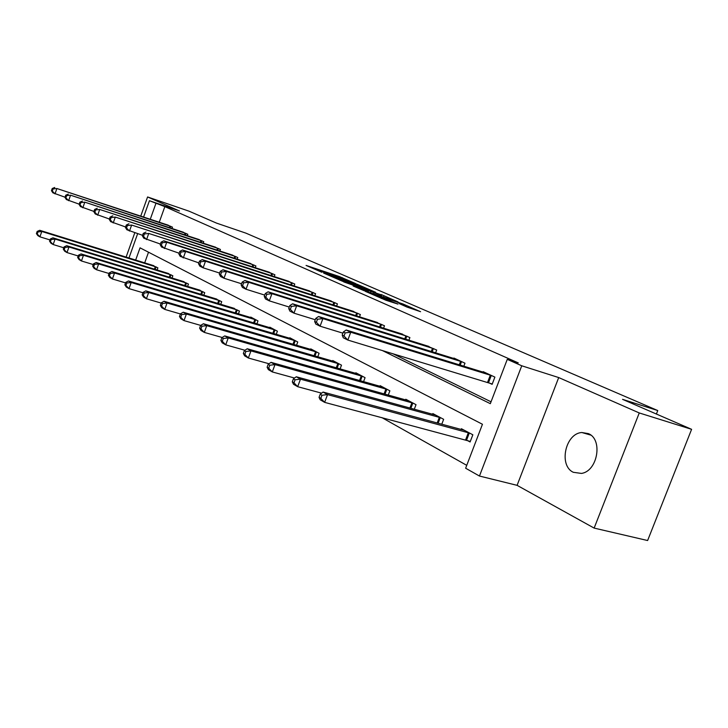<?xml version="1.0" encoding="UTF-8"?>
<svg xmlns="http://www.w3.org/2000/svg" width="728" height="728" viewBox="0 0 728 728"><rect width="100%" height="100%" fill="white"/><g stroke="black" fill="none" stroke-linecap="round" stroke-linejoin="round"><path stroke-width="1.09" d="M355.692 283.583L339.412 276.567L306.079 265.42L321.885 272.272L319.492 270.889L322.377 271.744L355.692 283.583M588.424 433.633L581.872 432.523C565.374 433.306 558.403 465.638 573.364 472.308L581.426 473.418C597.615 471.298 603.139 439.421 588.424 433.633M407.089 307.107L420.575 311.702L402.948 303.967L365.347 291.364L385.976 300.273L397.998 304.095L371.699 293.73L396.059 301.738L405.915 305.724L399.29 303.631L407.089 307.107M691.6 429.32L647.62 540.531L594.139 528.091L639.257 412.949L691.6 429.32L622.549 399.344L657.757 410.546L245.973 233.169L216.525 223.114L189.034 211.175L147.584 196.96L179.443 210.956L149.431 200.71L164.847 206.634L518.263 362.881L507.27 359.359L521.749 365.784L479.461 476.039L465.638 468.222L482.446 424.26L140.04 247.839L135.663 260.078M639.257 412.949L558.704 377.568L521.749 365.784M375.63 292.292L357.266 284.32L323.614 273.091L342.551 281.263L375.63 292.292M381.181 294.522L398.016 301.902L363.763 290.545L353.144 286.022L368.523 291.082L363.563 288.843L343.707 281.909L381.081 294.776M147.584 196.96L140.759 216.07M134.789 232.787L126.108 257.111M656.392 414.032L657.757 410.546M164.847 206.634L159.259 222.222M392.765 353.662L491.036 401.811M166.694 224.688L172.491 227.163L172.017 228.483M181.773 231.713L187.806 234.279L187.305 235.672M197.47 239.03L203.767 241.705L203.239 243.161M213.841 246.656L220.411 249.449L219.847 250.978M230.922 254.618L237.774 257.521L237.182 259.141M248.758 262.926L255.919 265.966L255.301 267.676M267.404 271.617L274.902 274.793L274.238 276.594M286.914 280.708L294.767 284.029L294.057 285.94M307.343 290.235L315.579 293.712L314.833 295.741M328.774 300.218L337.419 303.867L336.618 306.033M351.278 310.71L360.36 314.541L359.505 316.844M374.929 321.74L384.484 325.762L383.565 328.219M399.818 333.342L409.891 337.574L408.899 340.204M426.053 345.572L436.682 350.031L435.617 352.853M453.735 358.485L453.908 358.049L464.974 363.19L463.818 366.23M488.952 382.837L492.128 384.339L494.885 377.104L483.183 371.662L483.001 372.135M381.818 417.572L466.739 465.338M148.512 252.206L144.69 262.881M152.161 265.201L157.876 267.849L157.102 270.006M166.903 273.036L172.855 275.785L172.036 278.05M182.255 281.19L188.461 284.056L187.597 286.441M198.253 289.689L204.732 292.683L203.822 295.186M214.951 298.562L221.712 301.683L220.748 304.322M232.378 307.835L239.448 311.084L238.429 313.868M250.605 317.517L250.76 317.08L257.994 320.911L256.911 323.86M269.669 327.655L269.833 327.191L277.404 331.204L276.258 334.325M289.635 338.265L289.817 337.774L297.752 341.987L296.524 345.3M310.565 349.394L310.756 348.876L319.091 353.298L317.781 356.82M332.541 361.088L332.751 360.533L341.496 365.174L340.103 368.923M355.637 373.373L355.856 372.781L365.065 377.659L363.563 381.663M379.943 386.295L380.171 385.676L389.871 390.809L388.261 395.095M405.551 399.927L405.796 399.253L416.025 404.677L414.287 409.273M432.569 414.305L432.841 413.586L443.643 419.31L441.76 424.26M467.003 440.304L470.097 441.969L472.845 434.789L461.416 428.728L461.124 429.511M558.704 377.568L517.089 485.339L594.139 528.091M517.089 485.339L479.461 476.039M382.182 350.459L490.326 403.667L507.27 359.359M155.874 203.567L150.277 219.228M128.965 258.003L137.638 233.706M143.607 217.017L149.431 200.71M359.295 285.276L327.727 274.647L339.93 279.416L359.668 286.013L362.371 286.814L359.295 285.276M381.609 295.468L365.774 289.471L381.609 295.468L381.272 296.369M153.772 265.675L39.721 230.294L41.796 231.477L39.922 236.837L49.995 239.931M37.228 234.052L39.922 236.837L37.847 235.626L36.4 233.579L37.228 234.052L37.983 231.913L37.155 231.44L36.4 233.579M37.983 231.913L41.796 231.477L156.356 267.039M37.155 231.44L39.721 230.294M170.934 226.435L56.902 188.516L168.304 225.207M65.047 197.206L52.88 192.838L51.46 190.681L52.316 191.1L53.071 188.943L52.216 188.525L51.46 190.681M53.071 188.943L56.902 188.516L55.01 193.894L52.316 191.1M54.764 187.469L52.216 188.525M168.587 273.528L52.916 237.829L55.091 239.066L53.162 244.535L63.773 247.775M50.414 241.696L53.162 244.535L51.005 243.279L49.559 241.196L50.414 241.696L51.188 239.512L50.323 239.011L49.559 241.196M51.188 239.512L55.091 239.066L171.271 274.947M50.323 239.011L52.916 237.829M184.011 281.7L66.703 245.691L68.969 246.983L66.994 252.571L78.169 255.974M64.191 249.677L66.994 252.571L64.737 251.26L63.291 249.158L64.191 249.677L64.983 247.438L64.073 246.919L63.291 249.158M64.983 247.438L68.969 246.983L186.805 283.183M64.073 246.919L66.703 245.691M186.186 233.533L70.552 195.195L183.447 232.25M79.179 204.159L66.394 199.581L64.974 197.388L65.866 197.834L66.639 195.632L65.748 195.195L64.974 197.388M66.639 195.632L70.552 195.195L68.614 200.691L65.866 197.834M68.323 194.103L65.748 195.195M202.075 240.923L84.803 202.166L199.217 239.585M93.948 211.42L80.499 206.625L79.088 204.404L80.016 204.859L80.808 202.612L79.88 202.157L79.088 204.404M80.808 202.612L84.803 202.166L82.819 207.78L80.016 204.859M82.482 201.028L79.88 202.157M200.091 290.226L81.099 253.917L83.465 255.264L81.445 260.979L93.239 264.537M78.588 258.021L81.445 260.979L79.088 259.605L77.641 257.475L78.588 258.021L79.388 255.737L78.451 255.191L77.641 257.475M79.388 255.737L83.465 255.264L203.012 291.773M78.451 255.191L81.099 253.917M216.862 299.117L96.16 262.517L98.644 263.927L96.56 269.769L109.018 273.501M93.639 266.739L96.56 269.769L94.094 268.332L92.656 266.175L93.639 266.739L94.476 264.41L93.484 263.836L92.656 266.175M94.476 264.41L98.644 263.927L219.911 300.728M93.484 263.836L96.16 262.517M234.389 308.399L111.93 271.517L114.533 273L112.403 278.97L125.562 282.892M109.409 275.876L112.403 278.97L109.81 277.468L108.381 275.284L109.409 275.876L110.265 273.491L109.227 272.891L108.381 275.284M110.265 273.491L114.533 273L237.574 310.092M109.227 272.891L111.93 271.517M218.646 248.63L99.709 209.455L215.661 247.238M109.409 219.019L95.25 213.977L93.839 211.73L94.813 212.212L95.623 209.91L94.649 209.437L93.839 211.73M95.623 209.91L99.709 209.455L97.67 215.197L94.813 212.212M97.27 208.263L94.649 209.437M235.936 256.666L115.297 217.081L232.823 255.219M125.598 226.972L110.674 221.685L109.273 219.392L110.283 219.901L111.12 217.554L110.11 217.053L109.273 219.392M111.12 217.554L115.297 217.081L113.213 222.95L110.283 219.901M112.749 215.834L110.11 217.053M253.999 265.074L131.632 225.061L250.741 263.554M142.579 235.308L126.827 229.748L125.434 227.427L126.499 227.955L127.354 225.553L126.29 225.025L125.434 227.427M127.354 225.553L131.632 225.061L129.484 231.067L126.499 227.955M128.956 223.76L126.29 225.025M252.698 318.109L128.465 280.953L131.186 282.51L129.002 288.625L142.925 292.738M125.944 285.458L129.002 288.625L126.29 287.041L124.861 284.83L125.944 285.458L126.827 283.01L125.735 282.391L124.861 284.83M126.827 283.01L131.186 282.51L256.029 319.874M125.735 282.391L128.465 280.953M272.891 273.855L148.749 233.442L269.478 272.272M160.397 244.044L143.762 238.192L142.379 235.845L143.498 236.4L144.381 233.934L143.261 233.388L142.379 235.845M144.381 233.934L148.749 233.442L146.556 239.585L143.498 236.4M145.955 232.068L143.261 233.388M271.863 328.264L145.809 290.863L148.676 292.492L146.428 298.753L161.179 303.085M143.307 295.513L146.428 298.753L143.571 297.097L142.169 294.858L143.307 295.513L144.199 293.011L143.061 292.356L142.169 294.858M144.199 293.011L148.676 292.492L275.348 330.112M143.061 292.356L145.809 290.863M292.656 283.046L166.73 242.233L163.791 240.795L289.089 281.39M179.133 253.226L161.534 247.065L160.169 244.681L161.343 245.263L162.244 242.743L161.07 242.169L160.169 244.681M162.244 242.743L166.73 242.233L164.464 248.53L161.343 245.263M163.791 240.795L161.07 242.169M291.937 338.902L164.046 301.265L167.049 302.985L164.737 309.4L180.38 313.95M161.543 306.079L164.737 309.4L161.734 307.653L160.342 305.387L161.543 306.079L162.462 303.512L161.27 302.821L160.342 305.387M162.462 303.512L167.049 302.985L295.595 340.841M161.27 302.821L164.046 301.265M313.377 292.683L185.622 251.469L182.528 249.959L309.637 290.945M198.844 262.89L180.216 256.392L178.87 253.972L180.098 254.582L181.026 251.997L179.798 251.388L178.87 253.972M181.026 251.997L185.622 251.469L183.292 257.93L180.098 254.582M182.528 249.959L179.798 251.388M312.995 350.059L183.219 312.212L186.386 314.023L184.002 320.602L200.673 325.398M180.735 317.199L184.002 320.602L180.844 318.764L179.47 316.471L180.735 317.199L181.681 314.569L180.426 313.841L179.47 316.471M181.681 314.569L186.386 314.023L316.826 352.097M180.426 313.841L183.219 312.212M335.108 302.793L205.505 261.197L202.248 259.605L331.176 300.964M219.629 273.055L203.112 267.813L199.863 266.193L198.535 263.745L199.836 264.382L200.792 261.734L199.49 261.097L198.535 263.745M200.792 261.734L205.505 261.197L203.112 267.813L199.836 264.382M202.248 259.605L199.49 261.097M335.089 361.78L203.421 323.742L206.752 325.653L204.304 332.405L222.195 337.501M200.946 328.91L204.304 332.405L200.974 330.466L199.618 328.146L200.946 328.91L201.929 326.217L200.6 325.452L199.618 328.146M201.929 326.217L206.752 325.653L339.121 363.909M200.6 325.452L203.421 323.742M357.93 313.404L226.453 271.444L223.023 269.76L353.799 311.484M241.55 283.774L223.987 278.242L220.566 276.531L219.264 274.037L220.63 274.72L221.621 271.999L220.256 271.326L219.264 274.037M221.621 271.999L226.453 271.444L223.987 278.242L220.63 274.72M223.023 269.76L220.256 271.326M358.322 374.092L224.725 335.908L228.246 337.919L225.716 344.854L244.936 350.268M222.286 341.277L225.716 344.854L222.204 342.815L220.884 340.458L222.286 341.277L223.296 338.502L221.894 337.692L220.884 340.458M223.296 338.502L228.246 337.919L362.562 376.34M221.894 337.692L224.725 335.908M381.927 324.57L248.566 282.255L244.945 280.48L377.586 322.55M264.728 295.095L246.019 289.234L242.406 287.433L241.141 284.903L242.579 285.622L243.598 282.828L242.16 282.118L241.141 284.903M243.598 282.828L248.566 282.255L246.019 289.234L242.579 285.622M244.945 280.48L242.16 282.118M382.773 387.05L247.238 348.757L250.96 350.887L248.348 358.012L269.005 363.754M244.826 354.336L248.348 358.012L244.635 355.846L243.343 353.471L244.826 354.336L245.873 351.488L244.381 350.632L243.343 353.471M245.873 351.488L250.96 350.887L387.232 389.416M244.381 350.632L247.238 348.757M407.198 336.318L271.935 293.684L268.104 291.81L402.62 334.188M289.262 307.061L269.305 300.855L265.483 298.953L264.255 296.387L265.775 297.142L266.83 294.276L265.301 293.521L264.255 296.387M266.83 294.276L271.935 293.684L269.305 300.855L265.775 297.142M268.104 291.81L265.301 293.521M408.535 400.709L271.053 362.353L274.993 364.61L272.299 371.935L294.522 378.032M268.678 368.159L272.299 371.935L268.368 369.642L267.112 367.249L268.678 368.159L269.76 365.229L268.186 364.319L267.112 367.249M269.76 365.229L274.993 364.61L413.249 403.203M268.186 364.319L271.053 362.353M433.833 348.712L296.669 305.778L292.611 303.794L429.01 346.464M315.279 319.738L293.957 313.158L289.908 311.138L288.716 308.545L290.336 309.345L291.418 306.397L289.799 305.596L288.716 308.545M291.418 306.397L296.669 305.778L293.957 313.158L290.336 309.345M292.611 303.794L289.799 305.596M435.735 415.115L296.287 376.767L300.473 379.151L297.679 386.686L321.621 393.166M293.966 382.81L297.679 386.686L293.511 384.266L292.301 381.845L293.966 382.81L295.086 379.789L293.411 378.833L292.301 381.845M295.086 379.789L300.473 379.151L440.704 417.754M293.411 378.833L296.287 376.767M461.962 361.789L322.895 318.609L318.591 316.498L456.866 359.423M342.915 333.178L320.083 326.199L315.788 324.06L314.651 321.421L316.371 322.276L317.49 319.237L315.77 318.391L314.651 321.421M317.49 319.237L322.895 318.609L320.083 326.199L316.371 322.276M318.591 316.498L315.77 318.391M464.473 430.348L323.077 392.064L327.527 394.603L324.633 402.366L470.315 441.414M320.821 398.362L324.633 402.366L320.202 399.781L319.046 397.342L320.821 398.362L321.976 395.259L320.202 394.239L319.046 397.342M321.976 395.259L327.527 394.603L469.733 433.142M320.202 394.239L323.077 392.064M491.709 375.621L350.75 332.232L346.173 329.993L486.313 373.118M492.255 383.993L347.838 340.058L343.279 337.774L342.196 335.108L344.016 336.017L345.181 332.887L343.352 331.986L342.196 335.108M345.181 332.887L350.75 332.232L347.838 340.058L344.016 336.017M346.173 329.993L343.352 331.986M339.121 277.359L339.412 276.567M342.187 278.387L342.442 277.705M339.648 280.18L339.93 279.416M359.35 286.868L359.668 286.013M367.331 291.728L367.667 290.827M370.343 292.738L370.734 291.701M373.619 293.821L373.955 292.92M403.576 305.578L403.758 305.087M381.354 298.453L381.618 297.743M386.959 300.6L387.323 299.636M390.335 301.711L390.645 300.882M154.4 269.169L155.292 266.685M155.146 269.406L156.038 266.93M170.616 226.326L170.07 227.837M169.87 226.062L169.324 227.591M169.242 277.195L170.188 274.583M170.006 277.432L170.944 274.838M184.712 285.558L185.704 282.819M185.485 285.795L186.477 283.065M185.858 233.415L185.285 235.008M185.103 233.151L184.53 234.753M201.747 240.804L201.137 242.479M200.974 240.54L200.373 242.224M200.837 294.285L201.883 291.4M201.629 294.522L202.666 291.655M217.663 303.394L218.773 300.355M218.464 303.64L219.565 300.609M235.235 312.913L236.409 309.7M236.054 313.158L237.219 309.964M218.309 248.503L217.672 250.268M217.526 248.239L216.889 250.013M235.59 256.547L234.916 258.404M234.798 256.274L234.125 258.14M253.653 264.947L252.934 266.903M252.844 264.674L252.125 266.639M253.608 322.877L254.855 319.483M254.436 323.123L255.674 319.747M272.527 273.728L271.772 275.803M271.708 273.446L270.952 275.53M272.827 333.315L274.156 329.72M273.673 333.561L274.984 329.984M292.292 282.919L291.482 285.112M291.464 282.637L290.654 284.848M292.965 344.262L294.376 340.44M293.821 344.508L295.222 340.713M313.004 292.556L312.139 294.876M312.157 292.265L311.293 294.603M314.077 355.746L315.579 351.688M314.951 356.001L316.443 351.961M334.725 302.657L333.806 305.132M333.861 302.366L332.942 304.859M336.245 367.822L337.856 363.5M337.128 368.077L338.729 363.782M357.539 313.267L356.556 315.906M356.665 312.976L355.674 315.624M359.541 380.526L361.27 375.921M360.451 380.789L362.162 376.203M381.527 324.424L380.471 327.245M380.635 324.124L379.579 326.963M384.066 393.921L385.922 388.989M384.985 394.185L386.832 389.28M406.788 336.172L405.651 339.184M405.878 335.872L404.741 338.902M409.909 408.062L411.902 402.766M410.847 408.326L412.831 403.057M433.415 348.566L432.195 351.797M432.496 348.257L431.267 351.506M437.173 423.014L439.339 417.317M438.129 423.268L440.276 417.608M461.534 361.643L460.214 365.119M460.596 361.334L459.268 364.828M465.611 439.867L468.341 432.696M466.566 440.158L469.305 432.996M491.273 375.475L488.515 382.682M490.317 375.157L487.56 382.373M581.872 432.523L590.799 435.107M362.016 287.751L362.371 286.814M368.177 292.01L368.523 291.082M383.456 297.088L383.82 296.123M405.632 306.479L405.915 305.724"/></g></svg>
